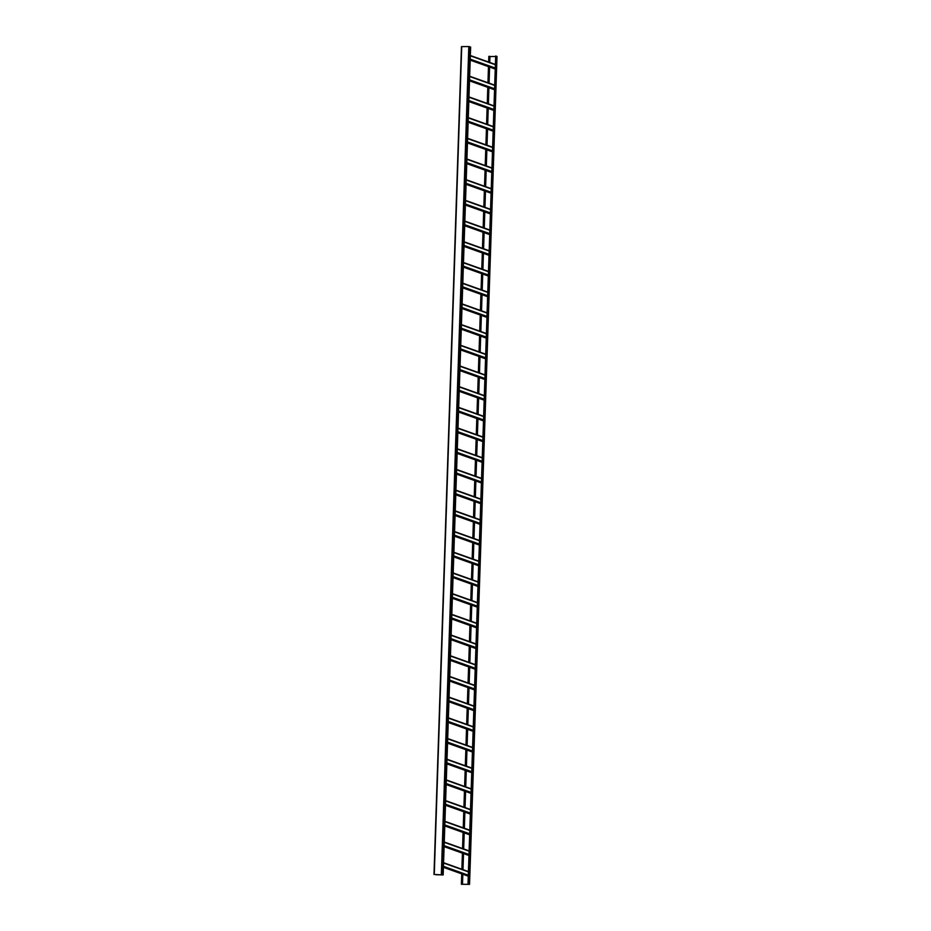 <?xml version="1.0" encoding="UTF-8"?>
<svg xmlns="http://www.w3.org/2000/svg" width="931" height="931" viewBox="0 0 931 931"><rect width="100%" height="100%" fill="white"/><g stroke="black" fill="none" stroke-linecap="round" stroke-linejoin="round"><path stroke-width="1.4" d="M435.615 874.698L443.168 874.954L435.615 874.512M468.421 871.87L468.025 883.88L469.34 884.345L461.369 884.287L469.55 884.357L468.212 883.88L495.676 55.976L468.421 871.87L443.563 863.025M443.168 874.954L470.632 47.062L468.805 46.55L461.45 46.643L434.021 874.523M489.764 62.435L489.962 56.372L488.833 56.395L488.647 62.04L488.856 56.407M496.979 56.477L495.676 55.976M495.467 56.488L489.95 56.535M462.428 884.241L462.765 874.221M462.916 869.612L463.452 853.529M463.603 848.909L464.138 832.826M464.29 828.218L464.825 812.135M464.976 807.514L465.512 791.431M465.663 786.823L466.198 770.74M466.35 766.12L466.885 750.037M467.036 745.428L467.571 729.345M467.723 724.725L468.258 708.642M468.409 704.034L468.945 687.951M469.096 683.331L469.631 667.248M469.783 662.639L470.318 646.556M470.469 641.936L471.005 625.853M471.156 621.245L471.691 605.162M471.842 600.542L472.378 584.459M472.529 579.85L473.064 563.767M473.216 559.147L473.739 543.064M473.902 538.455L474.426 522.372M474.589 517.752L475.113 501.669M475.276 497.061L475.799 480.978M475.962 476.358L476.486 460.275M476.649 455.666L477.172 439.583M477.335 434.963L477.859 418.88M478.022 414.272L478.546 398.189M478.709 393.569L479.232 377.486M479.395 372.877L479.919 356.794M480.082 352.174L480.605 336.091M480.768 331.483L481.292 315.4M481.455 310.779L481.979 294.696M482.142 290.088L482.665 274.005M482.828 269.385L483.352 253.302M483.515 248.693L484.039 232.61M484.201 227.99L484.725 211.907M484.888 207.299L485.412 191.216M485.575 186.596L486.098 170.513M486.261 165.904L486.785 149.821M486.948 145.201L487.472 129.118M487.635 124.51L488.158 108.427M488.321 103.807L488.845 87.723M489.008 83.115L489.531 67.032M489.694 62.412L489.892 56.349M461.369 884.287L461.741 873.86L461.369 884.287M462.498 884.264L462.835 874.244M462.986 869.635L463.522 853.552M463.673 848.944L464.208 832.849M464.36 828.241L464.895 812.158M465.046 807.549L465.581 791.455M465.733 786.846L466.268 770.763M466.419 766.155L466.955 750.06M467.106 745.452L467.641 729.369M467.793 724.76L468.328 708.666M468.479 704.057L469.015 687.974M469.166 683.366L469.701 667.271M469.852 662.663L470.388 646.58M470.539 641.971L471.074 625.876M471.226 621.268L471.761 605.185M471.912 600.576L472.448 584.482M472.599 579.873L473.134 563.79M473.285 559.182L473.809 543.087M473.972 538.479L474.496 522.396M474.659 517.787L475.182 501.693M475.345 497.084L475.869 481.001M476.032 476.393L476.556 460.298M476.719 455.69L477.242 439.607M477.405 434.986L477.929 418.903M478.092 414.295L478.615 398.212M478.778 393.592L479.302 377.509M479.465 372.9L479.989 356.817M480.152 352.197L480.675 336.114M480.838 331.506L481.362 315.423M481.525 310.803L482.049 294.72M482.211 290.111L482.735 274.028M482.898 269.408L483.422 253.325M483.585 248.717L484.108 232.634M484.271 228.014L484.795 211.931M484.958 207.322L485.482 191.239M485.645 186.619L486.168 170.536M486.331 165.927L486.855 149.844M487.018 145.224L487.541 129.141M487.704 124.533L488.228 108.45M488.391 103.83L488.915 87.747M489.078 83.138L489.601 67.055M443.435 866.889L468.293 875.734M443.459 866.33L468.305 875.187M441.864 874.488L469.329 46.597M441.341 874.442L468.805 46.55M434.265 874.5L461.729 46.608M470.341 55.825L495.199 64.681M470.236 59.142L495.083 67.986M470.353 55.557L495.211 64.402M470.213 59.689L495.071 68.545M443.575 862.746L468.433 871.602L443.575 862.723M443.424 867.308L468.002 876.071M444.25 842.322L469.108 851.178M444.145 845.639L468.991 854.483M444.262 842.055L469.119 850.899L444.262 842.031M444.122 846.186L468.98 855.042M468.561 855.345L444.11 846.64L468.689 855.368M444.937 821.631L469.794 830.475M444.832 824.936L469.678 833.792M444.948 821.351L469.806 830.208M444.809 825.494L469.666 834.339M469.247 834.653L444.797 825.937L469.375 834.676M445.623 800.928L470.481 809.784M445.518 804.244L470.364 813.089M445.635 800.66L470.492 809.505L445.635 800.637M445.495 804.791L470.353 813.647M445.484 805.222L470.062 813.973M446.31 780.236L471.167 789.081M446.205 783.541L471.051 792.397M446.321 779.957L471.179 788.813L446.321 779.934M446.182 784.1L471.039 792.944M470.62 793.259L446.17 784.542L470.749 793.282M446.996 759.533L471.854 768.389M446.892 762.85L471.738 771.694M447.008 759.265L471.866 768.11M446.868 763.397L471.726 772.253M471.307 772.555L446.857 763.851L471.435 772.579M447.683 738.842L472.541 747.686M447.578 742.147L472.424 751.003M447.695 738.562L472.552 747.418L447.695 738.539M447.555 742.705L472.413 751.55M447.543 743.124L472.122 751.887M448.37 718.138L473.227 726.995M448.265 721.455L473.111 730.3M448.381 717.871L473.239 726.715L448.381 717.848M448.242 722.002L473.099 730.858M472.68 731.161L448.23 722.456L472.808 731.184M449.056 697.447L473.914 706.292M448.951 700.752L473.798 709.608M473.926 706.001L449.068 697.144L473.926 706.024M448.928 701.311L473.786 710.155M473.367 710.469L448.917 701.753L473.495 710.493M449.743 676.744L474.601 685.6M449.638 680.061L474.484 688.905M449.754 676.476L474.612 685.321M449.615 680.608L474.473 689.464M449.603 681.038L474.182 689.79M450.429 656.052L475.287 664.897M450.325 659.357L475.171 668.214M450.441 655.773L475.299 664.629L450.441 655.75M450.301 659.916L475.159 668.761M450.29 660.335L474.868 669.098M451.116 635.349L475.974 644.205M451.011 638.666L475.857 647.51M451.128 635.082L475.985 643.926L451.128 635.058M450.988 639.213L475.846 648.069M475.427 648.372L450.976 639.667L475.555 648.395M451.803 614.658L476.66 623.502M451.698 617.963L476.544 626.819M451.814 614.379L476.672 623.235M451.675 618.521L476.532 627.366M476.113 627.68L451.663 618.964L476.241 627.703M452.489 593.955L477.347 602.811M452.385 597.271L477.231 606.116M452.501 593.687L477.359 602.532L452.501 593.664M452.361 597.818L477.219 606.675M452.35 598.249L476.928 607M453.176 573.252L478.034 582.108M453.071 576.568L477.917 585.424M453.188 572.984L478.045 581.84L453.188 572.961M453.048 577.127L477.906 585.971M477.487 586.286L453.036 577.569L477.615 586.309M453.863 552.56L478.72 561.416M453.758 555.877L478.604 564.721M453.874 552.292L478.732 561.137M453.734 556.424L478.592 565.28M478.173 565.582L453.723 556.878L478.301 565.606M454.549 531.857L479.407 540.713M454.444 535.174L479.29 544.03M454.561 531.589L479.418 540.446L454.561 531.566M454.421 535.732L479.279 544.577M454.409 536.151L478.988 544.914M455.236 511.166L480.093 520.022M455.131 514.482L479.977 523.327M455.247 510.898L480.105 519.742L455.247 510.875M455.108 515.029L479.965 523.885M479.546 524.188L455.096 515.483L479.674 524.211M455.922 490.462L480.78 499.319M455.818 493.779L480.664 502.635M480.792 499.028L455.934 490.172L480.792 499.051M455.794 494.338L480.652 503.182M480.233 503.496L455.783 494.78L480.361 503.52M456.609 469.771L481.467 478.627M456.504 473.088L481.35 481.932M456.621 469.503L481.478 478.348M456.481 473.635L481.339 482.491M456.469 474.065L481.048 482.817M457.296 449.068L482.153 457.924M457.191 452.385L482.037 461.241M457.307 448.8L482.165 457.656L457.307 448.777M457.168 452.943L482.025 461.788M457.156 453.362L481.734 462.125M457.982 428.376L482.84 437.233M457.877 431.693L482.724 440.538M457.994 428.109L482.852 436.953L457.994 428.085M457.854 432.24L482.712 441.096M482.293 441.399L457.843 432.694L482.421 441.422M458.669 407.673L483.526 416.529M458.564 410.99L483.41 419.846M458.68 407.406L483.538 416.262M458.541 411.549L483.398 420.393M482.98 420.707L458.529 411.991L483.108 420.731M459.355 386.982L484.213 395.838M459.251 390.298L484.097 399.143M459.367 386.714L484.225 395.559L459.367 386.691M459.227 390.845L484.085 399.702M459.216 391.276L483.794 400.027M460.042 366.279L484.9 375.135M459.937 369.595L484.783 378.452M460.054 366.011L484.911 374.867L460.054 365.988M459.914 370.154L484.772 378.998M484.353 379.313L459.902 370.596L484.481 379.336M460.729 345.587L485.586 354.443M460.624 348.904L485.47 357.748M460.74 345.32L485.598 354.164M460.601 349.451L485.458 358.307M485.039 358.61L460.589 349.905L485.167 358.633M461.415 324.884L486.273 333.74M461.31 328.201L486.157 337.057M461.427 324.616L486.285 333.473L461.427 324.593M461.287 328.759L486.145 337.604M461.276 329.178L485.854 337.941M462.102 304.193L486.96 313.049M461.997 307.509L486.843 316.354M462.113 303.925L486.971 312.769L462.113 303.902M461.974 308.056L486.832 316.912M486.413 317.215L461.962 308.51L486.541 317.238M462.788 283.49L487.646 292.346M462.684 286.806L487.53 295.662M487.658 292.055L462.8 283.199L487.658 292.078M462.66 287.365L487.518 296.209M487.099 296.524L462.649 287.807L487.227 296.547M463.475 262.798L488.333 271.654M463.37 266.115L488.216 274.959M463.487 262.53L488.344 271.375M463.347 266.662L488.205 275.518M463.335 267.092L487.914 275.844M464.162 242.095L489.019 250.951M464.057 245.412L488.903 254.268M464.173 241.827L489.031 250.683L464.173 241.804M464.034 245.97L488.891 254.815M464.022 246.389L488.6 255.152M464.848 221.403L489.706 230.26M464.744 224.72L489.59 233.565M464.86 221.136L489.718 229.98L464.86 221.113M464.72 225.267L489.578 234.123M489.159 234.426L464.709 225.721L489.287 234.449M465.535 200.7L490.393 209.556M465.43 204.017L490.276 212.873M465.547 200.433L490.404 209.289M465.407 204.576L490.265 213.42M489.846 213.734L465.395 205.018L489.974 213.758M466.222 180.009L491.079 188.865M466.117 183.326L490.963 192.17M466.233 179.741L491.091 188.586L466.233 179.718M466.094 183.873L490.951 192.729M466.082 184.303L490.66 193.054M466.908 159.306L491.766 168.162M466.803 162.622L491.649 171.479M466.92 159.038L491.777 167.894L466.92 159.015M466.78 163.181L491.638 172.026M491.219 172.34L466.768 163.623L491.347 172.363M467.595 138.614L492.452 147.47M467.49 141.931L492.336 150.775M467.606 138.347L492.464 147.191M467.467 142.478L492.324 151.334M491.905 151.637L467.455 142.932L492.034 151.66M468.281 117.911L493.139 126.767M468.177 121.228L493.023 130.084M468.293 117.643L493.151 126.5L468.293 117.62M468.153 121.786L493.011 130.631M468.142 122.205L492.72 130.968M468.968 97.22L493.826 106.076M468.863 100.536L493.709 109.381M468.98 96.952L493.837 105.797L468.98 96.929M468.84 101.083L493.698 109.939M493.279 110.242L468.828 101.537L493.407 110.265M469.655 76.517L494.512 85.373M469.55 79.833L494.396 88.689M494.524 85.082L469.666 76.226L494.524 85.105M469.527 80.392L494.384 89.236M493.965 89.551L469.515 80.834L494.093 89.574M461.636 884.252L461.985 873.941M462.137 869.333L462.672 853.25M462.823 848.641L463.359 832.547M463.51 827.938L464.045 811.855M464.197 807.247L464.732 791.152M464.883 786.544L465.419 770.461M465.57 765.852L466.105 749.758M466.256 745.149L466.792 729.066M466.943 724.458L467.478 708.363M467.63 703.755L468.165 687.672M468.316 683.063L468.852 666.968M469.003 662.36L469.538 646.277M469.69 641.668L470.225 625.574M470.376 620.965L470.911 604.882M471.063 600.274L471.598 584.179M471.749 579.571L472.285 563.488M472.436 558.879L472.971 542.785M473.123 538.176L473.658 522.093M473.809 517.485L474.345 501.39M474.496 496.782L475.031 480.699M475.182 476.09L475.718 459.995M475.869 455.387L476.404 439.304M476.556 434.696L477.091 418.601M477.242 413.992L477.778 397.909M477.929 393.301L478.464 377.206M478.615 372.598L479.151 356.515M479.302 351.906L479.837 335.812M479.989 331.203L480.524 315.12M480.675 310.512L481.211 294.417M481.362 289.809L481.897 273.726M482.049 269.117L482.584 253.023M482.735 248.414L483.27 232.331M483.422 227.723L483.957 211.628M484.108 207.019L484.644 190.936M484.795 186.328L485.33 170.233M485.482 165.625L486.017 149.542M486.168 144.933L486.704 128.839M486.855 124.23L487.39 108.147M487.541 103.539L488.077 87.444M488.228 82.836L488.763 66.753M488.915 62.144L489.101 56.36M469.515 884.334L496.979 56.442M461.892 869.251L462.428 853.157L461.869 869.24M462.579 848.548L463.114 832.465M463.266 827.857L463.801 811.762M463.952 807.154L464.488 791.071M464.639 786.462L465.174 770.368L464.616 786.451M465.325 765.759L465.861 749.676L465.302 765.748M466.012 745.068L466.547 728.973M466.699 724.365L467.234 708.282M467.886 687.567L467.362 703.661L467.921 687.578M468.072 682.97L468.607 666.887L468.049 682.958M468.759 662.278L469.294 646.184L468.735 662.267M469.445 641.575L469.98 625.492M470.132 620.884L470.667 604.789M470.818 600.181L471.354 584.098M471.505 579.489L472.04 563.395L471.482 579.478M472.192 558.786L472.715 542.703L472.168 558.775M472.878 538.095L473.402 522M473.565 517.392L474.088 501.309M474.752 480.594L474.228 496.689L474.775 480.605M474.938 475.997L475.462 459.914L474.915 475.985M475.625 455.306L476.148 439.211L475.601 455.294M476.311 434.602L476.835 418.519M476.998 413.911L477.522 397.816M477.684 393.208L478.208 377.125L477.661 393.196M478.371 372.516L478.895 356.422L478.348 372.505M479.058 351.813L479.581 335.73L479.034 351.802M479.744 331.122L480.268 315.027M480.431 310.419L480.955 294.336M481.618 273.621L481.094 289.716L481.641 273.633M481.804 269.024L482.328 252.941L481.781 269.012M482.491 248.321L483.014 232.238L482.467 248.321M483.177 227.63L483.701 211.546M483.864 206.926L484.388 190.843M484.551 186.235L485.074 170.152L484.527 186.223M485.237 165.532L485.761 149.449L485.214 165.532M485.924 144.84L486.448 128.757L485.901 144.829M486.61 124.137L487.134 108.054M487.297 103.446L487.821 87.363M488.484 66.648L487.96 82.743L488.507 66.66M470.202 60.119L494.78 68.871M433.986 874.535L461.45 46.643M470.353 55.534L495.211 64.379M443.424 867.331L467.874 876.048M444.948 821.328L469.806 830.184M445.484 805.245L469.934 813.95M447.008 759.242L471.866 768.087M447.543 743.147L471.994 751.864M449.754 676.453L474.612 685.297M449.603 681.061L474.054 689.766M450.29 660.358L474.74 669.075M451.814 614.355L476.672 623.211M452.35 598.272L476.8 606.977M453.874 552.269L478.732 561.114M454.409 536.175L478.86 544.891M456.621 469.48L481.478 478.325M456.469 474.088L480.92 482.793M457.156 453.385L481.606 462.102M458.68 407.382L483.538 416.238M459.216 391.299L483.666 400.004M460.74 345.296L485.598 354.141M461.276 329.202L485.726 337.918M463.487 262.507L488.344 271.352M463.335 267.116L487.786 275.82M464.022 246.412L488.472 255.129M465.547 200.409L490.404 209.266M466.082 184.326L490.532 193.031M467.606 138.323L492.464 147.168M468.142 122.229L492.592 130.945M497.014 56.465L469.55 884.357M487.797 87.351L487.274 103.434M487.111 108.043L486.587 124.137M484.364 190.832L483.841 206.926M483.678 211.535L483.154 227.618M480.931 294.324L480.408 310.407M480.245 315.015L479.721 331.11M477.498 397.805L476.975 413.899M476.812 418.508L476.288 434.591M474.065 501.297L473.542 517.38M473.379 521.988L472.855 538.083M471.319 584.086L470.795 600.169M470.632 604.778L470.108 620.872M469.946 625.481L469.422 641.564M467.199 708.27L466.675 724.353M466.512 728.961L465.989 745.056M464.453 791.059L463.929 807.142M463.766 811.751L463.242 827.845M463.079 832.454L462.556 848.537M470.202 60.143L494.652 68.847"/></g></svg>

